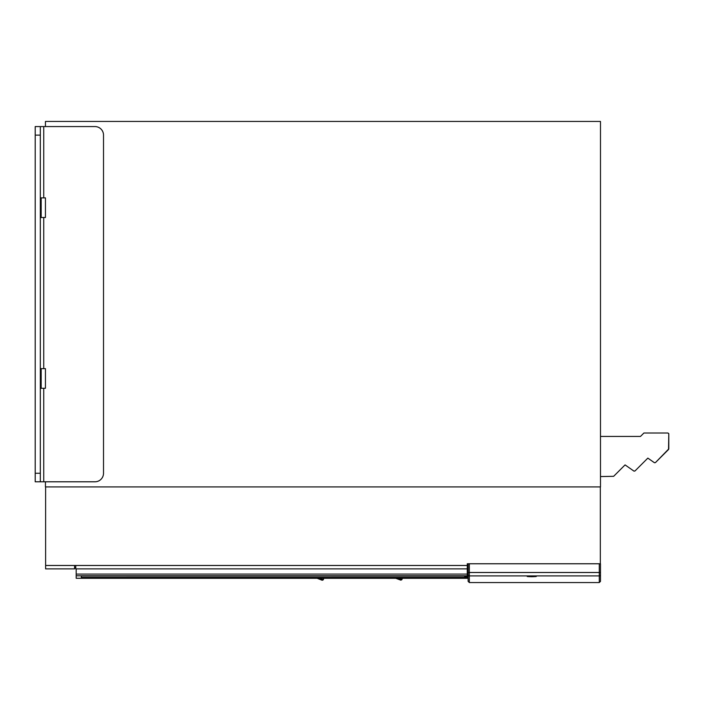 <?xml version="1.0" encoding="UTF-8"?>
<svg xmlns="http://www.w3.org/2000/svg" width="704" height="704" viewBox="0 0 704 704"><rect width="100%" height="100%" fill="white"/><g stroke="black" fill="none" stroke-linecap="round" stroke-linejoin="round"><path stroke-width="1.06" d="M81.312 577.377L81.312 575.969L81.312 577.377L464.957 577.377L466.426 577.359L464.719 575.969M465.573 575.978L465.573 576.506L465.573 575.978M466.347 576.004L466.426 577.359M81.312 575.969L466.382 576.004M76.19 568.894L76.19 574.094L467.28 574.094L467.28 563.772L468.134 563.772L468.134 581.363L468.134 572.502L469.33 572.502L469.33 575.907A1.197 1.197 180 0 1 468.134 574.719M76.19 574.094L76.19 575.802L467.28 575.802L467.28 578.283L76.19 578.283L76.19 575.802L81.312 575.802M467.28 574.094L467.28 575.802L465.872 575.802M323.981 577.773L323.303 579.779L319.466 578.283M322.23 580.272L317.117 578.283L322.23 580.272L323.303 579.779M402.538 577.773L401.914 579.638L398.314 578.283M395.718 578.283L400.849 580.158L401.914 579.647M399.23 578.653L397.074 578.283M531.749 576.215C537.803 576.391 537.803 576.558 531.749 576.726C537.803 576.558 537.803 576.391 531.749 576.215C525.686 576.391 525.686 576.558 531.749 576.726C525.686 576.558 525.686 576.391 531.749 576.215M599.289 563.772L599.289 572.502L600.486 572.502L600.486 563.772L468.134 563.772M600.486 572.502L600.486 581.363L599.289 582.551L599.289 575.907L469.33 575.907L469.33 582.551L468.134 581.363M600.486 476.564L613.659 476.309L625.073 464.904L633.89 471.073L634.982 470.976L647.847 458.11L654.359 462.678L655.459 462.581L668.8 448.879L668.8 433.866L667.946 433.013L643.914 433.013L640.499 436.427L600.486 436.427M668.8 433.866L668.554 449.486L655.459 462.581L654.491 462.748L655.459 462.581M613.659 476.309L625.073 464.904L633.89 471.073L634.982 470.976L634.022 471.152M647.847 458.11L654.359 462.678M668.774 433.646L667.946 433.013L668.774 433.646M668.8 448.879L668.554 449.486M40.322 481.791L40.322 135.106L35.2 135.106L35.2 481.791L94.97 481.791A8.536 8.536 0 0 0 103.514 473.255L103.514 135.106A8.536 8.536 0 0 0 94.97 126.57L43.736 126.57L43.736 197.868M40.322 135.106L40.322 126.57L35.2 126.57L35.2 135.106M40.322 126.57L43.736 126.57M40.322 197.014A0.854 0.854 180 0 0 41.175 197.868L45.443 197.868L45.443 217.51L41.175 217.51A0.854 0.854 0 0 0 40.322 218.363M40.322 367.796A0.854 0.854 180 0 0 41.175 368.65L45.443 368.65L45.443 388.291L41.175 388.291A0.854 0.854 0 0 0 40.322 389.145M600.318 563.772L600.318 486.922M45.619 486.922L45.619 568.894L74.562 568.894L74.562 565.479L75.759 565.479L75.759 568.894L467.28 568.894M75.759 567.697L74.562 567.697M600.486 574.719A1.197 1.197 0 0 1 599.289 575.907L599.289 572.502L469.33 572.502L469.33 563.772L467.28 563.772M45.443 481.791L45.443 486.922L600.486 486.922L600.486 121.449L45.443 121.449L45.443 126.57M464.957 577.377L464.719 576.506M43.736 217.51L43.736 368.65M43.736 388.291L43.736 481.791M40.322 473.255L35.2 473.255M41.175 197.868L41.175 217.51M41.175 368.65L41.175 388.291M45.619 565.479L74.562 565.479M75.759 565.479L467.28 565.479M400.849 580.158L395.71 578.283M599.289 582.551L469.33 582.551"/></g></svg>
